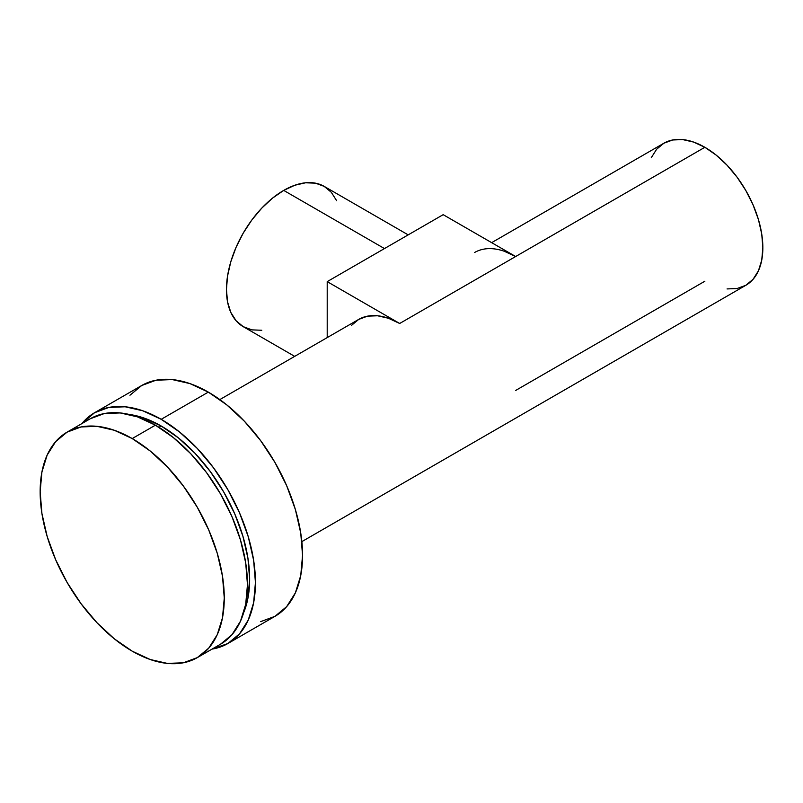 <?xml version="1.0" encoding="UTF-8"?>
<svg xmlns="http://www.w3.org/2000/svg" width="803" height="803" viewBox="0 0 803 803"><rect width="100%" height="100%" fill="white"/><g stroke="black" fill="none" stroke-linecap="round" stroke-linejoin="round"><path stroke-width="1.2" d="M384.466 248.569L283.71 190.401A80.983 46.755 120 0 0 230.802 261.768A80.983 46.755 120 0 0 243.219 326.66L236.092 320.748L230.802 312.377L227.54 301.848L226.446 289.582L227.54 276.051L230.802 261.768L236.092 247.274L243.219 233.141L251.891 219.912L261.798 208.087L272.538 198.12L283.71 190.401L384.466 248.569M90.307 418.734A130.186 75.171 -120 0 1 155.401 425.178L173.368 437.595L190.632 453.615L206.552 472.626L220.504 493.895L231.947 516.61L240.458 539.907L245.698 562.873L247.465 584.634L245.698 604.348L240.458 621.261L231.947 634.731L220.504 644.227A130.186 75.171 -120 0 0 240.458 539.907A130.186 75.171 -120 0 0 155.401 425.178L132.214 438.568A130.186 75.171 60 0 1 217.262 553.297A130.186 75.171 60 0 1 197.307 657.617A130.186 75.171 60 0 1 132.214 651.173A130.186 75.171 60 0 1 47.156 536.444A130.186 75.171 60 0 1 67.111 432.124A130.186 75.171 60 0 1 132.214 438.568L155.401 425.178L137.443 416.857L120.179 412.933L104.26 413.565L90.307 418.734L67.111 432.124L81.063 426.955L96.982 426.323L114.247 430.247L132.214 438.568L150.171 450.985L167.436 467.005L183.355 486.016L197.307 507.285L208.75 530.01L217.262 553.297L222.501 576.263L224.268 598.024L222.501 617.738L217.262 634.651L208.75 648.121L197.307 657.617L183.355 662.786L167.436 663.419L150.171 659.504L132.214 651.173L114.247 638.766L96.982 622.747L81.063 603.726L67.111 582.456L55.668 559.741L47.156 536.444L41.917 513.478L40.15 491.727L41.917 472.003L47.156 455.09L55.668 441.62L67.111 432.124M161.202 426.012L158.964 427.306L161.202 426.012L143.948 418.022L129.333 414.478A125.067 72.21 -120 0 1 161.202 426.012A125.067 72.21 -120 0 1 243.7 612.559L247.936 598.135L249.643 579.194L247.936 558.286L242.907 536.223L234.737 513.85L223.736 492.028L210.336 471.592L195.049 453.324L178.457 437.936L161.202 426.012M260.674 621.632L274.957 616.343A133.268 76.937 -120 0 0 295.384 509.554A133.268 76.937 -120 0 0 208.318 392.115L161.202 419.317A133.268 76.937 60 0 1 248.268 536.755A133.268 76.937 60 0 1 227.841 643.544A133.268 76.937 60 0 1 212.062 649.095L227.841 643.544L239.555 633.818L248.268 620.036L253.628 602.722L255.434 582.536L253.628 560.263L248.268 536.755L239.555 512.916L227.841 489.659L213.558 467.888L197.267 448.425L179.591 432.024L161.202 419.317L208.318 392.115L189.94 383.593L172.264 379.578L155.963 380.231L141.689 385.52L129.966 395.237M727.056 288.929L737.074 288.528L745.867 285.276A82.006 47.347 -120 0 0 758.433 219.56A82.006 47.347 -120 0 0 704.863 147.29L399.683 323.479A82.006 47.347 -120 0 0 358.68 319.423L351.473 325.406M474.663 252.463A82.006 47.347 60 0 1 515.667 256.518L704.863 147.29A82.006 47.347 -120 0 0 663.86 143.235L491.647 242.657M704.863 281.221L515.667 390.449M301.848 541.624L745.867 285.276L753.073 279.293L758.433 270.812L761.736 260.152L762.85 247.736L761.736 234.024L758.433 219.56L753.073 204.895L745.867 190.582L737.074 177.182L727.056 165.207L716.176 155.109L704.863 147.29L693.551 142.051L682.67 139.581L672.643 139.983L663.85 143.235L656.643 149.217L651.283 157.699M227.841 643.544L274.957 616.343L286.671 606.616L295.384 592.835L300.744 575.52L302.55 555.335L300.744 533.062L295.384 509.554L286.671 485.715L274.957 462.458L260.674 440.686L244.383 421.224L226.707 404.822L208.318 392.115A133.268 76.937 -120 0 0 141.689 385.52L94.573 412.722A133.268 76.937 60 0 1 161.202 419.317L142.824 410.795L125.138 406.78L108.847 407.432L94.573 412.722A133.268 76.937 60 0 0 81.876 423.603L94.573 412.722M504.354 251.279L515.667 256.518L443.176 214.672L327.202 281.632L399.683 323.479L388.371 318.239L377.5 315.77L367.473 316.171L358.68 319.423L219.841 399.583M327.202 337.601L327.202 281.632L327.202 337.601M399.683 323.479L515.667 256.518L443.176 214.672L327.202 281.632L399.683 323.479M408.185 234.877L324.201 186.386A80.983 46.755 120 0 0 283.71 190.401L294.882 185.222L305.622 182.783L315.519 183.174L324.201 186.386L331.318 192.298L336.618 200.67M261.798 330.264L251.891 329.872L243.219 326.66L294.681 356.371M220.504 644.227L197.307 657.617"/></g></svg>
